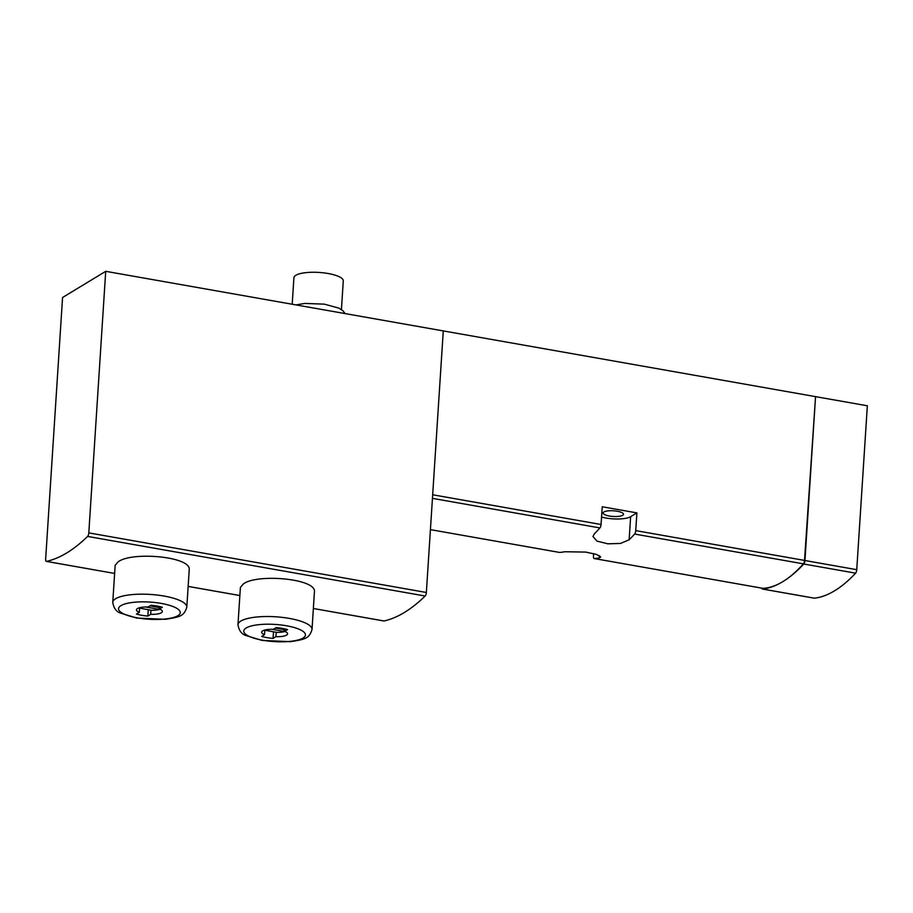 <?xml version="1.0" encoding="UTF-8"?>
<svg xmlns="http://www.w3.org/2000/svg" width="913" height="913" viewBox="0 0 913 913"><rect width="100%" height="100%" fill="white"/><g stroke="black" fill="none" stroke-linecap="round" stroke-linejoin="round"><path stroke-width="1.37" d="M105.714 271.321L62.563 297.501L45.65 559.064A3.093 1.096 -80 0 0 46.301 561.381A3.093 1.096 -80 0 0 46.472 561.381A341.941 121.429 -80 0 0 87.602 536.422A3.093 1.096 -80 0 0 88.801 532.884L105.714 271.321L867.35 405.783L856.748 569.678A3.093 1.096 -80 0 1 855.607 573.159A272.063 96.618 -80 0 1 814.373 598.175A3.093 1.096 -80 0 1 814.248 598.175A3.093 1.096 -80 0 1 814.145 598.141M383.711 620.92A3.093 1.096 -80 0 0 383.859 620.977A3.093 1.096 -80 0 0 384.019 620.966A341.941 121.429 -80 0 0 425.161 596.018A3.093 1.096 -80 0 0 426.36 592.48L443.273 330.917M237.973 624.686L240.393 587.436L243.235 584.069C256.485 573.33 317.553 578.58 314.392 592.206L312.029 629.479A37.102 10.317 -176.3 0 0 282.619 617.428A37.102 10.317 -176.3 0 0 240.849 621.057A37.102 10.317 -176.3 0 0 237.973 624.686C238.955 630.518 241.546 634.101 245.757 635.459L262.088 640.412L290.574 641.656C305.866 639.226 309.245 638.37 312.029 629.479M189.208 570.1L186.811 607.134A37.102 10.317 -176.3 0 0 157.413 595.082A37.102 10.317 -176.3 0 0 115.631 598.711A37.102 10.317 -176.3 0 0 112.767 602.34L115.152 565.33L118.005 561.963C131.255 551.212 192.323 556.474 189.162 570.1M601.051 524.496L602.249 506.772L636.909 512.889L635.722 530.613A3.093 1.096 100 0 1 634.603 534.048A241.146 85.639 100 0 1 629.148 539.788L620.486 543.452L607.83 543.806L596.988 541.124L592.971 536.49L594.477 533.66A241.146 85.639 -80 0 0 599.932 527.931A3.093 1.096 -80 0 0 601.051 524.496L432.671 494.766M762.846 588.314A3.093 1.096 -80 0 0 762.937 588.337A3.093 1.096 -80 0 0 763.028 588.349A241.146 85.639 -80 0 0 782.863 581.615A241.146 85.639 -80 0 0 803.406 563.846A3.093 1.096 -80 0 0 804.524 560.411L815.549 396.63L804.946 560.525L856.748 569.678M559.372 552.388A3.093 1.096 -80 0 0 559.464 552.422A3.093 1.096 -80 0 0 559.555 552.422A241.146 85.639 -80 0 0 564.679 551.749L585.712 552.08L596.566 554.431L600.72 556.998L599.339 557.866A241.146 85.639 100 0 1 594.215 558.539A3.093 1.096 100 0 1 594.123 558.539A3.093 1.096 100 0 1 593.473 556.234L593.633 553.575M603.915 511.976A10.203 2.842 -176.3 0 0 603.128 512.969A10.203 2.842 -176.3 0 0 611.208 516.29A10.203 2.842 -176.3 0 0 622.7 515.286A10.203 2.842 -176.3 0 0 623.488 514.293A10.203 2.842 -176.3 0 0 615.408 510.972A10.203 2.842 -176.3 0 0 603.915 511.976M601.553 517.02A18.831 5.238 -176.3 0 0 630.643 516.69L636.909 512.889M761.876 588.155A3.093 1.096 -80 0 0 762.458 589.033A3.093 1.096 -80 0 0 762.572 589.033A272.063 96.618 -80 0 0 782.863 581.615A272.063 96.618 -80 0 0 803.805 564.017A3.093 1.096 -80 0 0 804.946 560.525M341.428 309.553L343.288 280.896A24.731 6.87 -176.3 0 0 323.681 272.861A24.731 6.87 -176.3 0 0 295.835 275.281A24.731 6.87 -176.3 0 0 293.918 277.712L292.206 304.246M264.519 634.672A12.987 3.606 3.7 0 1 261.666 632.173A12.987 3.606 3.7 0 1 273.329 629.331L276.171 627.608A19.789 5.501 -176.3 0 1 287.561 629.616L284.719 631.34A12.987 3.606 -176.3 0 1 287.572 633.85A12.987 3.606 -176.3 0 1 275.909 636.681L273.067 638.415A19.789 5.501 -176.3 0 1 261.677 636.407L264.519 634.672L264.804 630.244L276.833 632.378A12.371 3.435 -176.3 0 0 284.97 631.454M139.312 612.326A12.987 3.606 3.7 0 1 136.448 609.827A12.987 3.606 3.7 0 1 148.111 606.985L150.953 605.262A19.789 5.501 3.7 0 1 162.343 607.271L159.501 608.994A12.987 3.606 3.7 0 1 162.366 611.505A12.987 3.606 3.7 0 1 150.691 614.346L147.849 616.07A19.789 5.501 3.7 0 1 136.459 614.061L139.312 612.326L139.575 608.138M284.867 628.909L284.719 631.34M273.489 631.785L273.067 638.415M276.194 632.264L275.909 636.681M159.649 606.563L159.501 608.994M148.26 609.679L147.849 616.07M150.965 610.158L150.691 614.346M272.154 629.308L284.126 631.431A11.743 3.264 -176.3 0 0 284.719 631.225M284.822 629.685L275.475 628.03M139.038 607.875A12.371 3.435 -176.3 0 0 139.609 608.149L151.604 610.272A12.371 3.435 -176.3 0 0 160.037 609.233M145.646 606.985L158.896 609.313A11.743 3.264 -176.3 0 0 159.649 609.062M159.592 607.579L149.96 605.878M284.251 629.582L284.126 631.431M159.022 607.476L158.896 609.313M384.019 620.966L313.376 608.503L383.859 620.977M239.868 595.527L188.146 586.397M46.301 561.381L114.627 573.444L46.472 561.381M425.161 596.018L87.602 536.422M635.722 530.613L804.524 560.411M559.464 552.422L430.422 529.643L559.555 552.422M594.215 558.539L763.028 588.349M634.603 534.048L803.406 563.846M432.442 498.361L599.932 527.931M599.487 555.675L599.339 557.866M630.643 516.69L629.148 539.788M803.805 564.017L855.607 573.159M762.572 589.033L814.373 598.175M426.36 592.48L88.801 532.884M246.156 627.984A30.916 8.594 -176.3 0 0 278.522 641.782A30.916 8.594 -176.3 0 0 299.167 629.262A30.916 8.594 -176.3 0 0 246.156 627.984M120.938 605.639A30.916 8.594 -176.3 0 0 153.316 619.436A30.916 8.594 -176.3 0 0 173.961 606.917A30.916 8.594 -176.3 0 0 120.938 605.639M594.123 558.539L762.937 588.337M762.458 589.033L814.248 598.175M239.868 595.55L188.146 586.42M295.938 304.908L304.816 303.436L324.332 304.143L338.94 308.138L342.946 310.751L345.034 313.57M112.767 602.34C113.737 608.172 116.328 611.756 120.539 613.114L136.87 618.078L165.356 619.311C180.66 616.88 184.027 616.024 186.811 607.134"/></g></svg>
